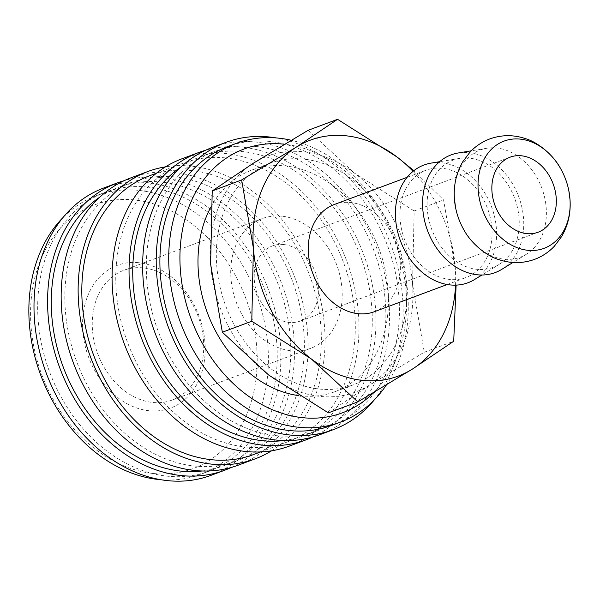 <?xml version="1.0" encoding="UTF-8"?>
<svg xmlns="http://www.w3.org/2000/svg" width="600" height="600" viewBox="0 0 600 600"><rect width="100%" height="100%" fill="white"/><g stroke="black" fill="none" stroke-linecap="round" stroke-linejoin="round"><path stroke-width="0.45" stroke-dasharray="3 2.25" d="M463.86 229.808A57.225 44.287 69.5 0 0 504.308 259.2A57.225 44.287 69.5 0 0 526.342 254.257A57.225 44.287 69.5 0 0 546.217 208.132A57.225 44.287 69.5 0 0 496.335 147.968A57.225 44.287 69.5 0 0 486.757 148.26A57.225 44.287 69.5 0 0 454.433 199.035M331.725 425.37A148.778 115.148 69.5 0 0 395.16 271.522A148.778 115.148 69.5 0 0 269.303 141.398A148.778 115.148 69.5 0 0 227.61 146.618M319.748 434.73A153.36 118.688 69.5 0 0 385.132 276.15A153.36 118.688 69.5 0 0 255.405 142.02A153.36 118.688 69.5 0 0 212.43 147.405M283.68 440.565A148.778 115.148 69.5 0 0 304.56 435.518A148.778 115.148 69.5 0 0 368.002 281.67A148.778 115.148 69.5 0 0 242.145 151.538A148.778 115.148 69.5 0 0 200.452 156.765A148.778 115.148 69.5 0 0 181.373 166.635M255.72 146.468A148.778 115.148 69.5 0 0 214.035 151.688A148.778 115.148 69.5 0 0 150.593 305.535A148.778 115.148 69.5 0 0 276.45 435.668A148.778 115.148 69.5 0 0 318.142 430.44A148.778 115.148 69.5 0 0 381.577 276.6A148.778 115.148 69.5 0 0 255.72 146.468M289.192 446.145A153.36 118.688 69.5 0 0 354.577 287.565A153.36 118.688 69.5 0 0 224.85 153.428A153.36 118.688 69.5 0 0 181.875 158.812M312.855 437.002A153.36 118.688 69.5 0 0 370.5 276.683A153.36 118.688 69.5 0 0 241.822 147.09A153.36 118.688 69.5 0 0 205.74 150.203M253.642 454.53A148.778 115.148 69.5 0 0 317.077 300.69A148.778 115.148 69.5 0 0 191.22 170.558A148.778 115.148 69.5 0 0 149.535 175.778M225.173 157.875A148.778 115.148 69.5 0 0 183.48 163.102A148.778 115.148 69.5 0 0 120.045 316.95A148.778 115.148 69.5 0 0 245.903 447.075A148.778 115.148 69.5 0 0 287.587 441.855A148.778 115.148 69.5 0 0 351.022 288.007A148.778 115.148 69.5 0 0 225.173 157.875M238.267 465.165A153.36 118.688 69.5 0 0 303.66 306.585A153.36 118.688 69.5 0 0 173.933 172.447A153.36 118.688 69.5 0 0 130.958 177.833M271.59 450.795A153.36 118.688 69.5 0 0 317.775 288.892A153.36 118.688 69.5 0 0 190.905 166.11A153.36 118.688 69.5 0 0 165.532 166.837M202.208 470.993A148.778 115.148 69.5 0 0 223.087 465.945A148.778 115.148 69.5 0 0 286.522 312.097A148.778 115.148 69.5 0 0 160.672 181.965A148.778 115.148 69.5 0 0 118.98 187.192A148.778 115.148 69.5 0 0 99.9 197.07M174.248 176.895A148.778 115.148 69.5 0 0 132.555 182.123A148.778 115.148 69.5 0 0 69.12 335.962A148.778 115.148 69.5 0 0 194.978 466.095A148.778 115.148 69.5 0 0 236.67 460.875A148.778 115.148 69.5 0 0 300.105 307.028A148.778 115.148 69.5 0 0 174.248 176.895M211.11 475.305A153.36 118.688 69.5 0 0 276.502 316.725A153.36 118.688 69.5 0 0 146.767 182.587A153.36 118.688 69.5 0 0 103.8 187.972M231.382 467.43A153.36 118.688 69.5 0 0 289.028 307.118A153.36 118.688 69.5 0 0 160.35 177.517A153.36 118.688 69.5 0 0 124.267 180.637M160.792 479.7A148.778 115.148 69.5 0 0 200.685 474.315A148.778 115.148 69.5 0 0 264.12 320.468A148.778 115.148 69.5 0 0 138.262 190.335A148.778 115.148 69.5 0 0 96.57 195.562A148.778 115.148 69.5 0 0 62.918 217.642M147.09 187.042A148.778 115.148 69.5 0 0 105.398 192.263A148.778 115.148 69.5 0 0 41.963 346.11A148.778 115.148 69.5 0 0 167.82 476.243A148.778 115.148 69.5 0 0 209.513 471.015A148.778 115.148 69.5 0 0 272.947 317.168A148.778 115.148 69.5 0 0 147.09 187.042M134.07 199.897A140.767 108.945 69.5 0 0 30.983 325.522A140.767 108.945 69.5 0 0 153.683 473.528A140.767 108.945 69.5 0 0 256.77 347.895A140.767 108.945 69.5 0 0 134.07 199.897M374.37 311.707A57.225 44.287 69.5 0 0 398.768 252.54A57.225 44.287 69.5 0 0 350.362 202.485A57.225 44.287 69.5 0 0 334.327 204.495M442.02 168.255A57.225 44.287 69.5 0 0 425.985 170.265A57.225 44.287 69.5 0 0 401.588 229.433A57.225 44.287 69.5 0 0 449.993 279.48A57.225 44.287 69.5 0 0 466.028 277.478A57.225 44.287 69.5 0 0 490.425 218.303A57.225 44.287 69.5 0 0 442.02 168.255M501.743 269.377A62.843 48.637 69.5 0 0 520.8 203.04A62.843 48.637 69.5 0 0 468.787 152.648A62.843 48.637 69.5 0 0 458.265 152.97M474.585 279.517A62.843 48.637 69.5 0 0 493.643 213.188A62.843 48.637 69.5 0 0 441.63 162.788A62.843 48.637 69.5 0 0 431.107 163.11M469.178 158.108A57.225 44.287 69.5 0 0 459.6 158.4A57.225 44.287 69.5 0 0 427.957 215.1A57.225 44.287 69.5 0 0 477.15 269.34A57.225 44.287 69.5 0 0 499.185 264.397A57.225 44.287 69.5 0 0 516.54 204A57.225 44.287 69.5 0 0 469.178 158.108M308.123 130.305L354.465 173.115A125.887 97.433 69.5 0 0 302.805 151.725A125.887 97.433 69.5 0 0 253.5 163.11A125.887 97.433 69.5 0 0 210.615 264.075A125.887 97.433 69.5 0 0 268.688 375.038A125.887 97.433 69.5 0 0 320.347 396.428A125.887 97.433 69.5 0 0 369.653 385.043A125.887 97.433 69.5 0 0 412.537 284.085A125.887 97.433 69.5 0 0 354.465 173.115L414.15 210.952L412.537 284.085L424.275 352.23L369.653 385.043L328.373 412.868M210.855 207.097A118.335 91.582 -110.5 0 1 251.843 170.062A118.335 91.582 -110.5 0 1 285 165.915A118.335 91.582 -110.5 0 1 385.103 269.415A118.335 91.582 -110.5 0 1 334.65 391.785A118.335 91.582 -110.5 0 1 301.493 395.933A118.335 91.582 -110.5 0 1 298.657 395.603M303.33 159.067A118.335 91.582 69.5 0 0 270.173 163.222A118.335 91.582 69.5 0 0 219.72 285.585A118.335 91.582 69.5 0 0 319.822 389.092A118.335 91.582 69.5 0 0 352.98 384.938A118.335 91.582 69.5 0 0 403.44 262.567A118.335 91.582 69.5 0 0 303.33 159.067M283.665 244.53A40.057 30.997 69.5 0 0 272.438 245.933A40.057 30.997 69.5 0 0 255.36 287.355A40.057 30.997 69.5 0 0 289.245 322.388A40.057 30.997 69.5 0 0 300.472 320.985A40.057 30.997 69.5 0 0 317.55 279.562A40.057 30.997 69.5 0 0 283.665 244.53M143.16 267.885A69.24 53.588 69.5 0 0 123.757 270.315A69.24 53.588 69.5 0 0 94.238 341.91A69.24 53.588 69.5 0 0 152.805 402.472A69.24 53.588 69.5 0 0 172.208 400.043A69.24 53.588 69.5 0 0 201.735 328.44A69.24 53.588 69.5 0 0 143.16 267.885M281.632 216.165A69.24 53.588 69.5 0 0 262.23 218.595A69.24 53.588 69.5 0 0 232.71 290.19A69.24 53.588 69.5 0 0 291.278 350.752A69.24 53.588 69.5 0 0 310.68 348.322A69.24 53.588 69.5 0 0 340.2 276.728A69.24 53.588 69.5 0 0 281.632 216.165M138.57 262.688A76.162 58.943 69.5 0 0 82.793 330.66A76.162 58.943 69.5 0 0 149.183 410.737A76.162 58.943 69.5 0 0 204.96 342.765A76.162 58.943 69.5 0 0 138.57 262.688M455.55 285.135A125.887 97.433 69.5 0 0 455.317 268.11A125.887 97.433 69.5 0 0 413.048 171.345M456.112 285.12L455.317 268.11L443.58 199.958L413.888 170.678M424.275 352.23L453.705 341.243M414.15 210.952L443.58 199.958M374.205 399.99A153.36 118.688 69.5 0 0 390.855 244.47A153.36 118.688 69.5 0 0 276.33 137.94M386.272 385.132A148.778 115.148 69.5 0 0 395.46 240.053A148.778 115.148 69.5 0 0 291.12 140.235M373.575 392.67A140.767 108.945 69.5 0 0 396.105 245.002A140.767 108.945 69.5 0 0 284.4 144.21M200.452 156.765L214.035 151.688M156.517 173.175L183.48 163.102M118.98 187.192L132.555 182.123M96.57 195.562L105.398 192.263M407.153 177.3L425.985 170.265M486.757 148.26L471.27 150.817M459.6 158.4L439.612 161.708M251.843 170.062L270.173 163.222M272.438 245.933L510.075 157.185M123.757 270.315L262.23 218.595M172.208 400.043L310.68 348.322M300.472 320.985L538.102 232.23M334.65 391.785L352.98 384.938M499.185 264.397L481.928 275.002M526.342 254.257L512.97 262.478M447.195 284.513L466.028 277.478M200.685 474.315L209.513 471.015M223.087 465.945L236.67 460.875M260.625 451.928L287.587 441.855M304.56 435.518L318.142 430.44"/><path stroke-width="0.9" d="M454.433 199.035A57.225 44.287 69.5 0 0 455.595 207.683A57.225 44.287 69.5 0 0 463.86 229.808C472.072 245.115 488.467 256.71 498.683 259.56C510.772 263.678 522.773 263.603 534.69 259.335C542.235 256.478 548.798 252.112 554.362 246.218L561.66 236.52C568.17 225.218 570.952 212.843 570 199.41L568.815 190.613A57.225 44.287 69.5 0 0 560.55 168.48A57.225 44.287 69.5 0 0 520.102 139.095A57.225 44.287 69.5 0 0 478.192 190.163A57.225 44.287 69.5 0 0 528.075 250.32A57.225 44.287 69.5 0 0 569.977 199.252A57.225 44.287 69.5 0 0 568.815 190.613M291.12 140.235A148.778 115.148 69.5 0 0 278.13 138.097A148.778 115.148 69.5 0 0 236.438 143.325A148.778 115.148 69.5 0 0 173.002 297.165A148.778 115.148 69.5 0 0 298.86 427.298A148.778 115.148 69.5 0 0 340.545 422.077A148.778 115.148 69.5 0 0 386.272 385.132M284.4 144.21A140.767 108.945 69.5 0 0 283.44 144.113A140.767 108.945 69.5 0 0 180.345 269.737A140.767 108.945 69.5 0 0 303.053 417.735A140.767 108.945 69.5 0 0 373.575 392.67M236.438 143.325L227.61 146.618A148.778 115.148 69.5 0 0 164.175 300.465A148.778 115.148 69.5 0 0 290.032 430.597A148.778 115.148 69.5 0 0 331.725 425.37L340.545 422.077M276.33 137.94A153.36 118.688 69.5 0 0 268.98 136.95A153.36 118.688 69.5 0 0 226.013 142.328L212.43 147.405A153.36 118.688 69.5 0 0 147.045 305.985A153.36 118.688 69.5 0 0 276.772 440.115A153.36 118.688 69.5 0 0 319.748 434.73L333.322 429.66A153.36 118.688 69.5 0 0 374.205 399.99M226.013 142.328A153.36 118.688 69.5 0 0 160.62 300.907A153.36 118.688 69.5 0 0 290.347 435.045A153.36 118.688 69.5 0 0 333.322 429.66M181.373 166.635A148.778 115.148 69.5 0 0 140.468 323.978A148.778 115.148 69.5 0 0 262.875 440.737A148.778 115.148 69.5 0 0 283.68 440.565M205.74 150.203A153.36 118.688 69.5 0 0 198.847 152.475L181.875 158.812A153.36 118.688 69.5 0 0 116.49 317.392A153.36 118.688 69.5 0 0 246.218 451.53A153.36 118.688 69.5 0 0 289.192 446.145L306.165 439.8A153.36 118.688 69.5 0 0 312.855 437.002M198.847 152.475A153.36 118.688 69.5 0 0 133.462 311.055A153.36 118.688 69.5 0 0 263.19 445.185A153.36 118.688 69.5 0 0 306.165 439.8M156.517 173.175L149.535 175.778A148.778 115.148 69.5 0 0 86.093 329.625A148.778 115.148 69.5 0 0 211.95 459.757A148.778 115.148 69.5 0 0 253.642 454.53L260.625 451.928M165.532 166.837A153.36 118.688 69.5 0 0 147.93 171.495L130.958 177.833A153.36 118.688 69.5 0 0 65.565 336.413A153.36 118.688 69.5 0 0 195.3 470.543A153.36 118.688 69.5 0 0 238.267 465.165L255.248 458.82A153.36 118.688 69.5 0 0 271.59 450.795M147.93 171.495A153.36 118.688 69.5 0 0 82.545 330.075A153.36 118.688 69.5 0 0 212.272 464.205A153.36 118.688 69.5 0 0 255.248 458.82M99.9 197.07A148.778 115.148 69.5 0 0 58.995 354.405A148.778 115.148 69.5 0 0 181.403 471.165A148.778 115.148 69.5 0 0 202.208 470.993M124.267 180.637A153.36 118.688 69.5 0 0 117.375 182.903L103.8 187.972A153.36 118.688 69.5 0 0 38.407 346.553A153.36 118.688 69.5 0 0 168.142 480.69A153.36 118.688 69.5 0 0 211.11 475.305L224.692 470.235A153.36 118.688 69.5 0 0 231.382 467.43M117.375 182.903A153.36 118.688 69.5 0 0 51.99 341.483A153.36 118.688 69.5 0 0 181.718 475.62A153.36 118.688 69.5 0 0 224.692 470.235M62.918 217.642A148.778 115.148 69.5 0 0 40.373 374.168A148.778 115.148 69.5 0 0 158.993 479.535A148.778 115.148 69.5 0 0 160.792 479.7M407.153 177.3L334.327 204.495A57.225 44.287 69.5 0 0 309.93 263.67A57.225 44.287 69.5 0 0 358.335 313.718A57.225 44.287 69.5 0 0 374.37 311.707L447.195 284.513M471.27 150.817L458.265 152.97A62.843 48.637 69.5 0 0 423.51 215.235A62.843 48.637 69.5 0 0 477.548 274.8A62.843 48.637 69.5 0 0 501.743 269.377L512.97 262.478M439.612 161.708L431.107 163.11A62.843 48.637 69.5 0 0 396.353 225.375A62.843 48.637 69.5 0 0 450.39 284.947A62.843 48.637 69.5 0 0 474.585 279.517L481.928 275.002M413.048 171.345A125.887 97.433 69.5 0 0 397.237 157.14L337.553 119.31L296.272 147.135A125.887 97.433 69.5 0 0 253.388 248.1A125.887 97.433 69.5 0 0 311.46 359.062A125.887 97.433 69.5 0 0 363.12 380.452A125.887 97.433 69.5 0 0 412.425 369.067A125.887 97.433 69.5 0 0 455.55 285.135M413.888 170.678L397.237 157.14A125.887 97.433 69.5 0 0 345.577 135.75A125.887 97.433 69.5 0 0 296.272 147.135L241.65 179.947L253.388 248.1L251.782 321.233L311.46 359.062L357.81 401.873L412.425 369.067L453.705 341.243L456.112 285.12M357.81 401.873L328.373 412.868L268.688 375.038L222.345 332.22L210.615 264.075L212.22 190.942L253.5 163.11L308.123 130.305L337.553 119.31M298.657 395.603A118.335 91.582 -110.5 0 1 212.07 324.007A118.335 91.582 -110.5 0 1 210.855 207.097M526.875 233.64A40.057 30.997 -110.5 0 1 492.998 198.6A40.057 30.997 -110.5 0 1 510.075 157.185A40.057 30.997 -110.5 0 1 521.295 155.775A40.057 30.997 -110.5 0 1 555.18 190.808A40.057 30.997 -110.5 0 1 538.102 232.23A40.057 30.997 -110.5 0 1 526.875 233.64M222.345 332.22L251.782 321.233M212.22 190.942L241.65 179.947M560.55 168.48C552.338 153.172 535.95 141.578 525.727 138.727C513.638 134.61 501.638 134.685 489.728 138.953C482.175 141.81 475.612 146.183 470.048 152.07L462.75 161.767C456.24 173.07 453.465 185.445 454.41 198.877L455.595 207.683"/></g></svg>
